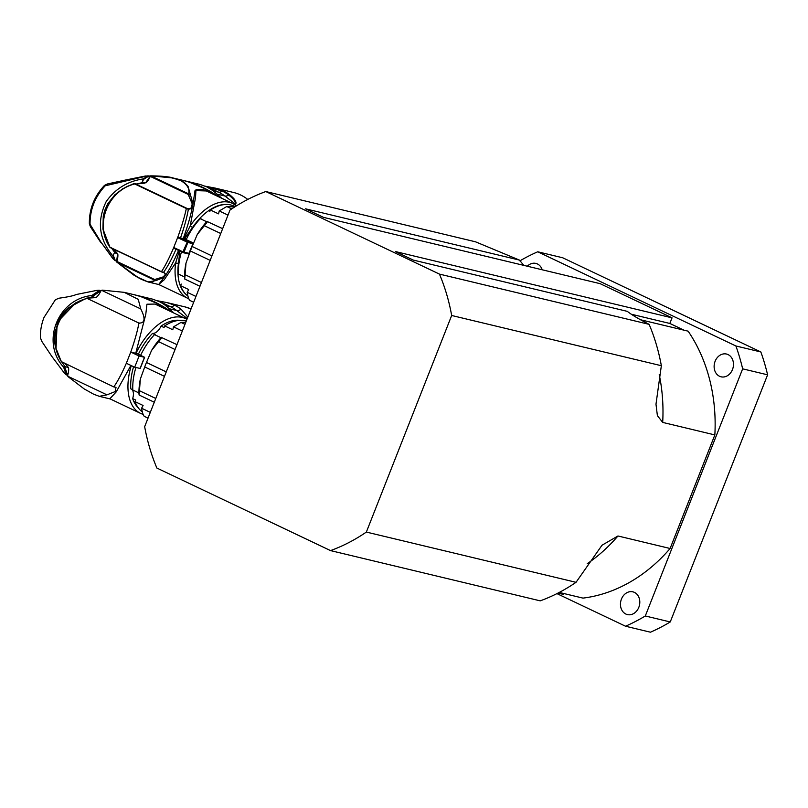 <?xml version="1.0" encoding="UTF-8"?>
<svg xmlns="http://www.w3.org/2000/svg" width="808" height="808" viewBox="0 0 808 808"><rect width="100%" height="100%" fill="white"/><g stroke="black" fill="none" stroke-linecap="round" stroke-linejoin="round"><path stroke-width="1.21" d="M625.857 614.05A11.706 9.555 103.5 0 1 621.11 600.031A11.706 9.555 103.5 0 1 632.856 591.84A11.706 9.555 103.5 0 1 634.401 592.375A11.706 9.555 103.5 0 1 639.148 606.404A11.706 9.555 103.5 0 1 627.402 614.595A11.706 9.555 103.5 0 1 625.857 614.05M732.482 369.559A11.706 9.555 103.5 0 1 721.069 376.811A11.706 9.555 103.5 0 1 715.11 361.297A11.706 9.555 103.5 0 1 726.523 354.045A11.706 9.555 103.5 0 1 732.482 369.559M527.301 266.216A11.706 9.555 103.5 0 1 535.856 263.408A11.706 9.555 103.5 0 1 537.401 263.953A11.706 9.555 103.5 0 1 542.208 269.781M742.653 368.842L767.6 374.821L670.246 621.958L645.299 615.979L742.653 368.842A201.768 164.67 -76.5 0 0 735.906 345.986L537.744 251.783L562.681 257.762L760.853 351.965L735.906 345.986M556.944 593.617L625.523 626.22L650.46 632.199A201.768 164.67 -76.5 0 0 670.246 621.958M537.744 251.783A201.768 164.67 -76.5 0 0 519.887 260.873M625.523 626.22A201.768 164.67 -76.5 0 0 645.299 615.979M767.6 374.821A201.768 164.67 -76.5 0 0 760.853 351.965M523.786 265.367L519.463 260.095L305.495 208.817L323.473 217.362L600.132 283.669L672.044 317.847L669.832 323.452L683.972 330.169M640.562 319.766L688.133 331.169A161.418 131.734 103.5 0 1 714.848 434.916L670.115 548.491A161.418 131.734 103.5 0 1 582.982 598.112L559.267 592.426M563.479 593.436L563.125 594.345L557.964 593.102M519.463 260.095L475.468 241.794L265.792 191.547A189.668 154.793 -76.5 0 0 229.977 210.09L144.662 426.674A189.668 154.793 -76.5 0 0 156.873 468.044L330.543 550.601A189.668 154.793 -76.5 0 0 366.357 532.068L451.672 315.484L661.348 365.721A189.668 154.793 -76.5 0 0 649.127 324.351C638.744 319.009 631.472 314.686 627.321 311.363L413.353 260.095L395.375 251.551L672.044 317.847M330.543 550.601L540.219 600.849A189.668 154.793 -76.5 0 0 576.033 582.305L602.01 545.218L617.958 535.987L670.115 548.491M714.848 434.916L662.691 422.412L657.389 415.635L655.985 404.212L661.348 365.721M576.033 582.305L366.357 532.068M669.832 323.452L631.189 314.191M649.127 324.351L439.451 274.104L265.792 191.547M451.672 315.484A189.668 154.793 -76.5 0 0 439.451 274.104M142.339 411.908A50.641 28.835 -64.6 0 1 134.997 401.626A10.09 5.747 115.4 0 0 135.643 400L132.643 398.576A49.227 28.038 115.4 0 0 138.178 407.707M179.709 320.352A49.227 28.038 115.4 0 0 161.034 326.109A10.09 5.747 -64.6 0 1 152.5 333.431A49.227 28.038 115.4 0 0 138.34 354.288M185.779 322.271L181.002 322.422L173.417 326.917A10.09 5.747 -64.6 0 1 172.761 329.745L164.67 325.897A10.09 5.747 115.4 0 1 164.034 327.533L161.034 326.109M133.583 366.711A49.227 28.038 115.4 0 0 130.795 388.82L132.795 389.769M140.602 355.369A50.641 28.835 -64.6 0 1 154.51 334.623A10.09 5.747 115.4 0 0 155.489 334.855L152.5 333.431M131.219 389.022A10.09 5.747 -64.6 0 1 132.643 398.576M138.946 392.941L132.805 390.022A50.641 28.835 -64.6 0 1 135.906 367.519M164.67 325.897A50.641 28.835 -64.6 0 1 186.234 321.109M138.976 394.223L138.966 394.153A53.469 30.451 -64.6 0 1 140.329 379.114L139.117 395.021L154.288 402.233M151.54 350.5L158.57 341.673C161.347 338.471 162.236 337.037 161.236 337.38L161.196 337.401A53.469 30.451 -64.6 0 0 151.54 350.5L146.47 362.489A51.853 29.532 115.4 0 0 144.713 366.963L140.329 379.114M176.972 344.642L161.236 337.38M150.298 412.363L141.622 408.242C142.218 412.272 143.077 414.969 144.218 416.312L148.016 418.14M141.622 408.242L141.602 408.111A10.09 5.747 -64.6 0 0 143.087 405.475L134.997 401.626M154.51 334.623L160.944 337.683M157.358 300.748L166.973 302.586L174.508 305.192A53.469 43.642 103.5 0 1 181.103 309.222L187.83 317.079M67.872 374.559L66.256 374.841L64.216 372.902L51.793 356.348L41.703 341.208L40.4 337.673C40.198 330.997 41.39 324.271 43.975 317.504L55.267 299.919L58.61 298.263C67.902 296.98 73.75 295.738 76.144 294.536L96.707 290.415A84.355 82.224 -37 0 1 98.748 290.274L99.546 290.325L91.819 295.526L92.334 296.587L99.97 291.385L99.071 290.264M170.71 311.534C159.873 303.636 147.723 298.031 134.249 294.738L152.419 299.101L158.964 301.465A53.469 43.642 -76.5 0 1 165.559 305.495L174.013 313.11M158.58 301.041L170.387 306.656A51.045 41.663 103.5 0 1 176.689 310.504L187.254 318.544L183.769 317.746M61.61 361.742L113.787 386.921L116.029 387.345L115.16 391.597L106.939 394.849L67.953 376.316L67.68 375.144A12.11 6.898 115.4 0 0 68.498 367.61L65.397 363.913M95.93 297.617L92.526 296.819L86.668 298.233L96.081 297.586A12.11 6.898 115.4 0 0 100.828 290.991L101.798 290.395L140.774 308.929C145.642 318.564 145.036 323.271 138.946 323.059C137.35 331.502 134.613 341.168 130.755 352.056L137.279 353.682L144.612 357.318L139.097 356.025L130.755 352.056L126.341 363.257C121.897 373.447 117.715 381.336 113.787 386.921M139.097 356.025L134.684 367.226L140.077 368.428M134.684 367.226L126.341 363.267M130.906 365.438L116.221 391.9L109.838 398.768L140.552 413.373A52.459 29.876 -64.6 0 1 131.27 365.61M143.036 414.322A52.459 29.876 -64.6 0 1 140.552 413.373M139.461 323.341L87.234 298.475C59.59 304.596 45.733 339.592 62.075 362.337M106.939 394.849L99.303 396.334L93.556 394.153L84.143 388.89L68.175 376.74A80.709 45.955 -64.6 0 1 67.953 376.316L67.68 375.144M67.801 376.205L68.175 376.74M100.828 290.991L101.798 290.395A80.709 45.955 -64.6 0 1 102.293 290.143L124.22 292.344L133.35 294.526C145.996 297.647 157.489 302.869 167.832 310.171M102.293 290.143L101.535 290.355M124.22 292.344L138.229 299.344L140.774 308.929M155.005 304.071L146.935 304.212L145.783 314.352L135.744 353.248M135.996 353.369A52.459 29.876 -64.6 0 1 185.598 318.615A52.459 29.876 -64.6 0 1 186.941 319.322M68.407 367.489L65.024 366.65L61.65 361.742M67.66 375.205L66.256 374.841L63.61 367.145L65.024 366.65M55.984 349.278L57.186 322.291L76.103 302.525M91.819 295.526C57.701 298.94 40.642 342.269 63.61 367.145M184.567 276.972L178.427 274.053A50.641 28.835 -64.6 0 1 181.477 251.864M186.194 239.623A50.641 28.835 -64.6 0 1 200.233 218.685A10.09 5.747 115.4 0 0 201.222 218.928M187.941 296.061A50.641 28.835 -64.6 0 1 180.588 285.689A10.09 5.747 115.4 0 0 181.234 284.062M209.767 211.625A10.09 5.747 115.4 0 0 210.403 209.999A50.641 28.835 -64.6 0 1 234.037 206.131L235.158 206.666M234.744 206.929L226.745 206.535L219.251 210.949L227.997 215.11M210.403 209.999L218.493 213.847A10.09 5.747 -64.6 0 0 219.16 211.019L219.251 210.949M184.598 278.245L184.588 278.184A53.469 30.451 -64.6 0 1 185.992 263.125L184.739 279.043L199.96 286.274M197.253 234.532L204.303 225.705C207.09 222.503 207.979 221.079 206.969 221.432L206.929 221.453A53.469 30.451 -64.6 0 0 197.253 234.532L192.163 246.501A51.853 29.532 115.4 0 0 190.395 250.975L185.992 263.125M222.654 228.674L206.969 221.432M195.95 296.455L187.214 292.304C187.789 296.334 188.648 299.021 189.779 300.384L193.667 302.243M187.214 292.304L187.193 292.173A10.09 5.747 -64.6 0 0 188.678 289.537L180.588 285.689M200.233 218.685L206.676 221.746M144.632 183.133L136.158 184.042L142.077 182.719L144.339 183.254M113.797 249.288L116.897 252.904L114.655 252.349L112.878 255.904C98.889 239.279 96.677 221.129 106.262 201.455C115.413 188.688 127.725 181.184 143.208 178.922L142.077 182.719L143.531 179.396L147.945 176.619L147.652 176.134L143.208 178.922L143.531 179.396M145.4 182.82L142.299 182.487M192.647 242.733L185.598 239.34L184.921 238.219L192.506 227.502A50.439 28.724 -64.6 0 1 228.866 204.636M185.456 240.006L185.547 239.279L184.022 238.814L184.345 237.653L185.284 238.309A0.808 0.657 -76.5 0 0 185.264 238.946M136.724 276.801L148.167 281.992L156.217 280.507L164.135 277.245L158.701 284.487M206.363 190.961L195.021 190.597L193.021 203.919L188.042 186.335L184.497 182.588L181.507 180.841L173.084 177.992L181.891 180.103C194.566 183.224 206.091 188.446 216.453 195.758M173.084 177.992L150.702 175.851C161.852 175.993 169.286 176.7 172.983 177.972M181.82 181.002L181.022 180.81M218.423 196.697C207.686 188.961 195.667 183.466 182.396 180.224L200.192 184.487L206.676 186.84A53.469 43.642 103.5 0 1 213.272 190.87L221.453 198.132M115.281 260.832L114.554 260.166L115.857 260.731L114.554 260.166L112.878 255.904L114.655 252.349L111.15 247.531M114.554 260.166A81.962 79.891 -48.7 0 1 113.181 258.762L101 242.178L90.042 224.25C89.92 209.666 94.96 196.849 105.181 185.82L145.662 176.296A82.002 79.598 -39.5 0 1 147.652 176.134L148.884 175.841L149.813 176.548M215.635 188.193L233.583 192.486A53.469 43.642 103.5 0 1 247.763 199.435M200.061 184.456L206.798 186.89A2.02 1.151 115.4 0 0 206.676 186.84M233.199 203.727L235.623 204.313C236.865 202.111 234.896 198.95 229.704 194.809A53.469 43.642 -76.5 0 0 223.109 190.779L215.544 188.163L206.858 186.587M116.473 261.226L113.181 258.762M134.976 183.679L134.855 183.628A0.808 0.687 112 0 1 134.855 183.628L134.855 183.628A0.808 0.687 112 0 1 134.886 183.638L136.158 184.042M134.209 183.578L134.724 183.961L132.603 184.113L122.806 188.739L114.888 194.789L107.727 203.808L104.717 210.434L103.273 215.877L102.939 228.977L104.818 236.926L109.827 247.167C94.334 224.685 107.757 190.506 134.724 183.961L134.178 183.557L126.119 186.89M101 242.178L112.968 258.752M90.678 226.078A2.02 0.586 140.9 0 0 90.456 226.816L89.355 223.826A2.02 0.586 178.3 0 1 89.355 223.816C89.133 209.242 94.172 196.425 104.474 185.396L107.454 183.951A2.02 0.758 -94.3 0 1 107.626 183.982M90.042 224.25A2.02 0.586 178.3 0 1 89.355 223.826M105.181 185.82L104.474 185.396M106.888 184.931A2.02 0.758 -94.3 0 1 107.454 183.951L125.028 180.133L125.23 180.669M221.614 198.213L219.766 196.526M229.704 194.809A2.02 1.101 127.3 0 0 228.735 195.051C233.684 198.95 235.855 201.909 235.259 203.919L231.936 203.121M205.434 186.274L222.2 191.052A52.985 43.248 103.5 0 1 228.735 195.051A8.07 4.383 127.3 0 1 224.846 195.991L235.259 203.919A2.02 1.646 -76.5 0 1 235.623 204.313M114.645 252.682L117.443 253.783M134.724 183.961L186.335 208.504C184.588 216.655 181.77 226.129 177.891 236.936L173.478 248.147C169.094 258.297 165.095 266.155 161.448 271.7L109.827 247.167L161.539 271.953M102.939 228.977L110.019 247.501L162.994 272.437A0.808 0.616 -83.1 0 0 163.529 272.377L161.448 271.7L164.357 272.811L165.347 274.336L163.408 276.841L154.671 279.538L154.651 280.214C152.863 283.345 147.521 282.568 138.623 277.861L117.281 262.449L154.651 280.214L156.217 280.507L155.702 279.649M163.287 272.478L164.327 272.801M154.671 279.538L116.776 261.378L117.281 262.449L116.685 262.024M145.672 182.729L150.046 176.376A0.808 0.626 -96.3 0 1 150.551 175.861L150.631 175.861A0.808 0.626 -96.3 0 0 150.551 175.861A0.808 0.808 0 0 0 149.894 176.356L151.288 176.104L150.207 176.518A12.11 6.898 115.4 0 1 145.935 182.881L145.662 182.76M117.827 254.237L117.827 254.237A12.11 6.898 115.4 0 1 116.776 261.378L116.483 261.176A0.808 0.808 0 0 0 116.645 261.994L133.805 275.084L141.158 279.225L148.137 281.982M179.447 237.582L187.527 241.43L192.486 242.612A0.808 0.657 103.5 0 1 192.789 243.642L187.83 242.461A0.808 0.657 -76.5 0 0 187.527 241.43L182.931 251.854L184.012 252.177L187.83 242.461L177.639 237.633L180.507 237.916C184.285 227.139 186.901 217.625 188.345 209.373L192.132 208.302L193.021 203.919A0.808 0.535 -2.9 0 0 192.193 203.768L191.526 207.888L188.022 208.898L135.239 183.81L188.345 209.373A0.808 0.626 -67.5 0 0 188.022 208.898M158.681 284.466L164.226 279.76L175.649 262.863A52.459 29.876 115.4 0 0 187.678 298.253L158.641 284.456M188.971 195.183L189.961 194.839L188.658 193.869L188.193 194.435L192.193 203.768M151.288 176.104C162.176 175.659 172.114 177.245 181.113 180.851C187.315 184.537 189.829 188.88 188.658 193.869L151.288 176.104M191.526 207.888A0.808 0.677 33.7 0 1 192.132 208.302C190.405 216.736 187.436 226.826 183.244 238.572L184.022 238.814M180.507 237.916L183.244 238.572M116.594 261.277A0.808 0.657 -54.7 0 0 116.594 261.893M116.645 261.166L117.574 254.086M117.301 261.772L117.281 262.449M163.408 276.841A0.808 0.636 51.5 0 0 164.135 277.245L166.074 274.457L163.529 272.377C167.468 266.953 171.66 259.196 176.083 249.127M165.347 274.336A0.808 0.747 3.9 0 0 166.074 274.457C169.821 268.973 174.073 260.752 178.831 249.783M179.608 250.015L175.649 262.863A2.02 0.808 -172.3 0 0 178.477 263.115L179.921 250.924M175.023 248.793L183.062 252.621L182.931 251.854L173.75 247.49L175.023 248.793L183.012 252.591M236.451 205.848L232.724 203.495A52.459 29.876 115.4 0 0 190.244 225.826L195.506 197.607L196.001 189.567L203.808 189.749M192.506 227.502L190.244 225.826L184.345 237.653M179.649 250.995A2.02 0.798 -172 0 1 179.073 251.056M587.204 563.721A161.418 131.734 -76.5 0 0 617.958 535.987M662.691 422.412A161.418 131.734 -76.5 0 0 659.227 374.579M158.57 341.673L175.053 349.511M155.762 398.475L139.37 390.688M144.713 366.963L164.478 376.356M184.982 324.311L181.002 322.422M173.508 326.856L182.325 331.048M146.47 362.489L166.236 371.882M169.458 308.777L176.689 310.504A8.07 4.383 127.3 0 0 181.103 309.222M166.973 302.586L184.982 306.899A53.469 43.642 103.5 0 1 191.031 308.939M144.46 357.308L140.047 368.519M98.748 290.274L99.222 290.506A0.808 0.515 61.3 0 1 99.808 291.476M67.266 374.407L64.691 366.751M99.97 291.385L100.576 291.526M165.569 305.505L170.387 306.656A8.07 4.595 115.4 0 0 174.508 305.192M204.303 225.705L220.746 233.522M201.444 282.507L185.002 274.69M190.395 250.975L210.161 260.378M231.724 208.898L226.745 206.535M192.163 246.501L211.928 255.904M147.48 175.902L147.975 176.609L149.086 176.366M150.036 176.134L148.985 175.892M115.09 260.014L113.433 255.782M116.584 260.903L115.857 260.731M213.767 191.466A2.02 1.101 127.3 0 0 213.504 190.981L213.504 190.981A2.02 1.101 127.3 0 0 213.272 190.87M206.929 186.961A2.02 1.151 115.4 0 0 206.798 186.89L213.504 190.981L221.746 198.273M223.109 190.779A2.02 1.151 115.4 0 0 222.2 191.052A8.07 4.595 115.4 0 1 218.544 192.142A51.045 41.663 103.5 0 1 224.846 195.991L217.382 194.203M213.413 190.91L218.544 192.142L206.959 186.638A2.02 1.646 -76.5 0 0 206.697 186.547L206.697 186.547A2.02 1.646 -76.5 0 0 206.474 186.507M150.823 176.669L188.193 194.435M183.335 252.692L188.072 253.823A0.808 0.657 103.5 0 0 188.173 253.863A0.808 0.808 0 0 0 189.112 253.369L188.991 253.278M188.961 253.358A0.808 0.657 103.5 0 1 188.173 253.863L183.224 252.672A0.808 0.657 -76.5 0 0 184.012 252.177L189.112 253.369L192.94 243.662L188.961 253.358M192.819 243.561L192.94 243.662A0.808 0.808 0 0 0 192.536 242.632L185.689 239.39M185.769 239.41A1.616 0.919 115.4 0 0 185.284 238.309M186.123 294.546A50.439 28.724 -64.6 0 1 178.477 263.115M140.198 368.529L144.612 357.318M110.211 398.95L99.303 396.334M61.398 361.883L55.318 346.612L54.449 340.612L54.631 333.29L59.6 318.231L63.125 313.211L68.619 307.686L86.456 298.142M185.598 318.615L154.883 304.01M141.238 296.778L156.075 302.98L168.024 310.262M99.424 290.284L101.03 290.668M184.982 306.899L191.031 308.929M158.843 284.547L148.308 282.022M125.028 180.133L145.511 175.993L150.056 176.114M100.596 242.218L90.456 226.816M205.272 186.204L215.544 188.163M145.208 182.82L145.723 182.709M117.615 254.177L117.21 253.611M189.638 182.305L204.616 188.537L216.645 195.859M187.678 208.747L186.85 208.333M232.724 203.495L203.707 189.708M187.678 298.253L188.729 298.718"/></g></svg>
